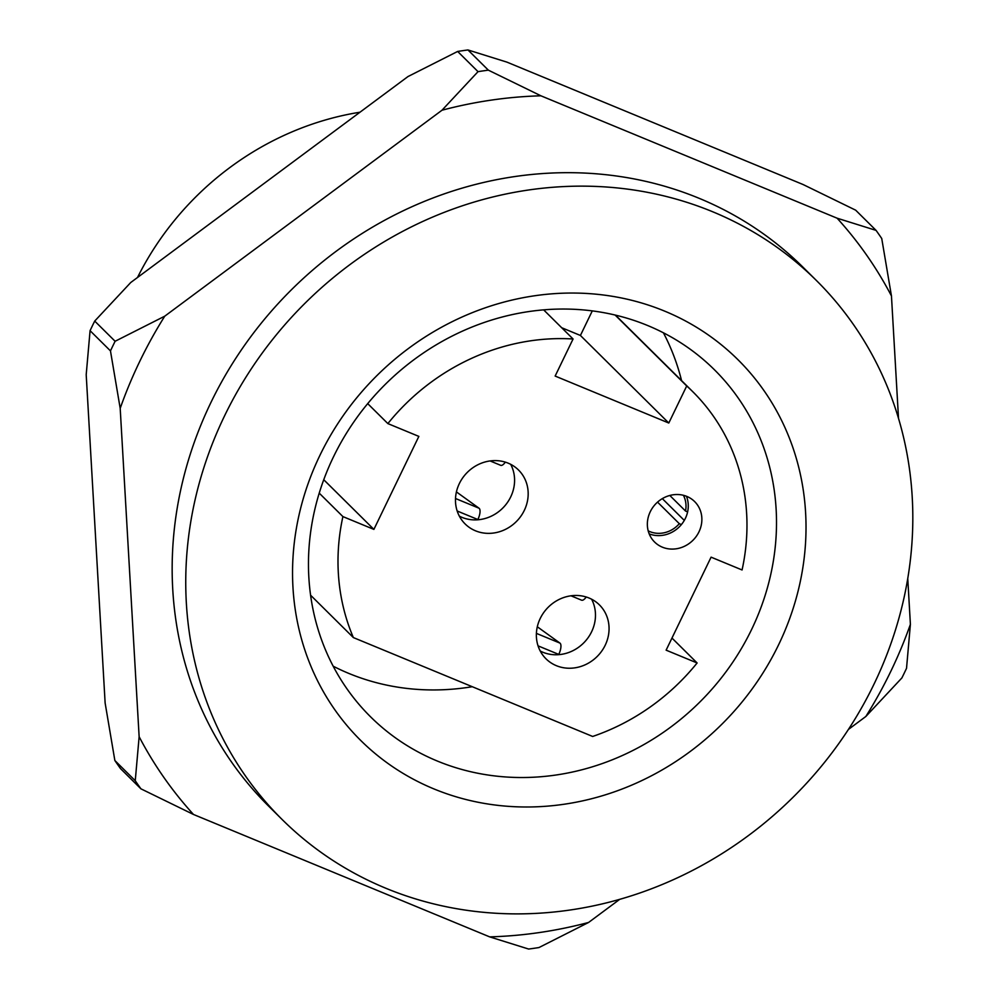 <?xml version="1.0" encoding="UTF-8"?>
<svg xmlns="http://www.w3.org/2000/svg" width="999" height="999" viewBox="0 0 999 999"><rect width="100%" height="100%" fill="white"/><g stroke="black" fill="none" stroke-linecap="round" stroke-linejoin="round"><path stroke-width="1.5" d="M319.967 455.244A267.994 245.217 -45.3 0 1 664.747 311.164A267.994 245.217 -45.3 0 1 778.608 644.78A267.994 245.217 -45.3 0 1 433.816 788.873A267.994 245.217 -45.3 0 1 319.967 455.244M751.523 629.657A244.28 223.514 134.7 0 0 714.41 369.742A244.28 223.514 134.7 0 0 333.454 456.905A244.28 223.514 134.7 0 0 370.567 716.82A244.28 223.514 134.7 0 0 751.523 629.657M816.358 280.444L802.759 266.97A379.47 347.202 134.7 0 0 210.989 402.36A379.47 347.202 134.7 0 0 268.619 806.118L282.218 819.592A379.47 347.202 134.7 0 0 873.988 684.203A379.47 347.202 134.7 0 0 816.358 280.444A379.47 347.202 134.7 0 0 224.575 415.834A379.47 347.202 134.7 0 0 282.218 819.592M681.555 380.582A244.28 223.514 134.7 0 0 663.423 332.817M333.167 666.183A244.28 223.514 134.7 0 0 472.265 686.713M359.977 112.225A284.603 260.402 134.7 0 0 137.512 277.485M605.182 645.267A37.95 34.715 134.7 0 0 599.425 604.894A37.95 34.715 134.7 0 0 540.247 618.431A37.95 34.715 134.7 0 0 546.003 658.816A37.95 34.715 134.7 0 0 605.182 645.267M591.595 599.2A37.95 34.715 -45.3 0 1 591.595 631.805A37.95 34.715 -45.3 0 1 540.247 651.036M524.3 510.402A37.95 34.715 134.7 0 0 518.531 470.029A37.95 34.715 134.7 0 0 459.353 483.566A37.95 34.715 134.7 0 0 465.122 523.938A37.95 34.715 134.7 0 0 524.3 510.402M510.701 464.335A37.95 34.715 -45.3 0 1 510.701 496.928A37.95 34.715 -45.3 0 1 459.353 516.158M698.963 531.868A28.459 26.036 134.7 0 0 694.642 501.585A28.459 26.036 134.7 0 0 650.262 511.738A28.459 26.036 134.7 0 0 654.582 542.02A28.459 26.036 134.7 0 0 698.963 531.868M686.438 496.266A28.459 26.036 -45.3 0 1 685.364 518.394A28.459 26.036 -45.3 0 1 649.188 533.866M671.977 638.061L697.115 662.974A213.449 195.305 -45.3 0 1 592.657 736.463L353.359 637.574A213.449 195.305 -45.3 0 1 342.907 516.595L373.888 529.395L418.856 436.401L387.862 423.588A213.449 195.305 -45.3 0 1 573.064 338.998L555.144 376.061L668.793 423.027L686.713 385.964A213.449 195.305 -45.3 0 1 692.719 391.645A213.449 195.305 -45.3 0 1 742.07 569.967L711.088 557.155L666.121 650.162L697.115 662.974M319.218 493.131L342.907 516.595M310.577 595.192L353.359 637.574M615.134 315.06L686.713 385.964M367.707 403.633L387.862 423.588M543.668 309.877L573.064 338.998M592.282 310.901L580.419 335.464L561.688 327.722M580.419 335.464L668.793 423.027M323.751 479.732L373.888 529.395M536.401 633.378L559.939 643.094A9.49 3.584 112.5 0 1 558.753 654.407L558.628 654.657M586.213 597.002A9.49 3.584 112.5 0 1 581.555 600.174L570.991 595.804M559.939 643.094L537.312 626.773M669.805 495.467L685.526 511.038A26.086 23.876 134.7 0 0 683.416 495.292M662.325 498.626L684.303 520.404M681.405 524.575L679.308 523.688L657.542 502.122M648.189 530.856A26.086 23.876 134.7 0 0 679.308 523.688M687.624 511.925L685.526 511.038M455.507 498.501L479.045 508.229A9.49 3.584 112.5 0 1 477.859 519.53L477.734 519.792M505.332 462.137A9.49 3.584 112.5 0 1 500.661 465.309L490.097 460.939M479.045 508.229L456.418 491.908M94.718 321.066A462.475 423.151 134.7 0 0 92.358 325.861A462.475 423.151 134.7 0 0 90.072 330.681L110.464 350.886A462.475 423.151 -45.3 0 1 112.762 346.066A462.475 423.151 -45.3 0 1 115.11 341.271L94.718 321.066L130.757 282.505L407.992 76.548L457.642 51.449A462.475 423.151 134.7 0 1 467.944 49.95L488.349 70.155A462.475 423.151 -45.3 0 0 478.034 71.653L457.642 51.449M865.833 716.495A438.761 401.448 134.7 0 0 890.733 671.49A438.761 401.448 134.7 0 0 910.401 624.313L906.53 668.319A462.475 423.151 -45.3 0 1 904.232 673.139A462.475 423.151 -45.3 0 1 901.885 677.934L865.833 716.495L848.426 729.432M114.86 760.514A462.475 423.151 134.7 0 0 120.529 768.618L140.921 788.823A462.475 423.151 -45.3 0 1 135.252 780.719L114.86 760.514L105.132 703.046L86.201 374.687L90.072 330.681M467.944 49.95L506.918 62.125L803.096 184.528L855.668 210.177L876.061 230.382A462.475 423.151 -45.3 0 1 881.73 238.486L891.458 295.954L898.513 418.344M619.767 899.3L588.598 922.452A438.761 401.448 134.7 0 1 489.672 936.875L193.494 814.472A438.761 401.448 134.7 0 1 139.136 736.713L120.192 408.354A438.761 401.448 134.7 0 1 164.748 316.183L441.995 110.227A438.761 401.448 134.7 0 1 540.909 95.804L837.1 218.194A438.761 401.448 134.7 0 1 891.458 295.954M907.754 578.546L910.401 624.313M588.598 922.452L538.961 947.551A462.475 423.151 -45.3 0 1 528.646 949.05L489.672 936.875M140.921 788.823L193.494 814.472M139.136 736.713L135.252 780.719M876.061 230.382L837.1 218.194M540.909 95.804L488.349 70.155M478.034 71.653L441.995 110.227M164.748 316.183L115.11 341.271M110.464 350.886L120.192 408.354M558.753 654.407L538.049 645.854M477.859 519.53L457.155 510.988M692.719 391.645L615.496 315.147"/></g></svg>
